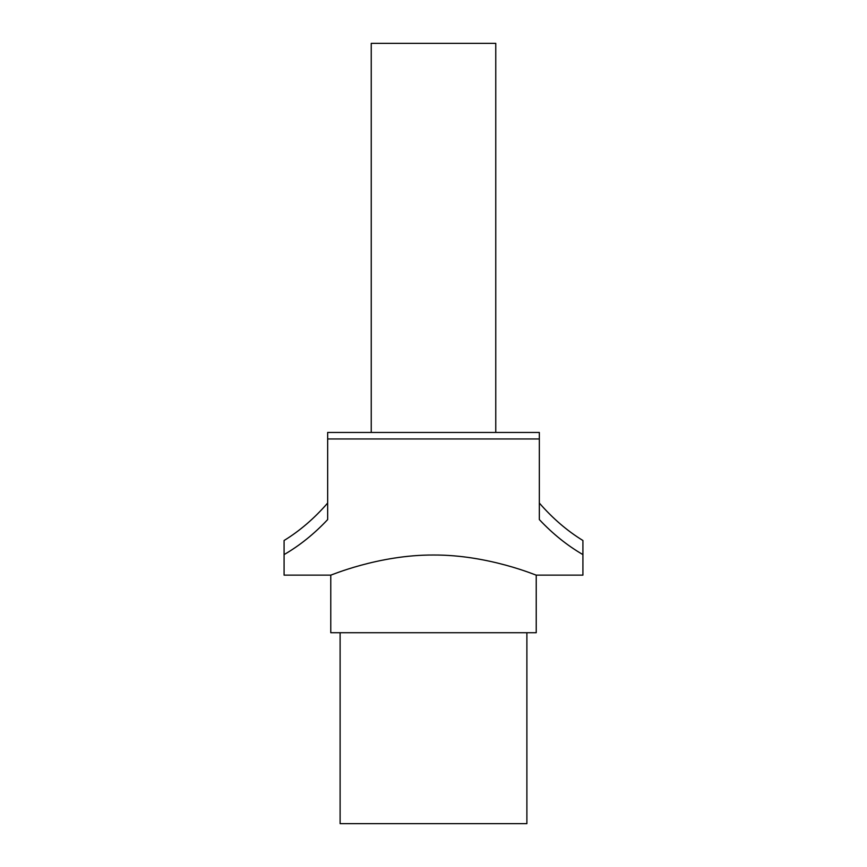 <?xml version="1.0" encoding="UTF-8"?>
<svg xmlns="http://www.w3.org/2000/svg" width="867" height="867" viewBox="0 0 867 867"><rect width="100%" height="100%" fill="white"/><g stroke="black" fill="none" stroke-linecap="round" stroke-linejoin="round"><path stroke-width="1.3" d="M327.661 438.951L327.661 432.46L371.239 432.46L371.239 43.35L495.761 43.35L495.761 432.46L539.339 432.46L539.339 438.951L327.661 438.951L327.661 519.582C314.212 533.888 299.679 545.56 284.083 554.598L284.083 540.509C299.841 530.832 314.363 518.347 327.661 503.044M526.887 632.726L526.887 823.65L340.113 823.65L340.113 632.726M433.5 555.021C378.218 554.728 329.72 575.851 330.771 575.135C329.72 575.851 378.218 554.728 433.5 555.021C488.782 554.728 537.28 575.851 536.229 575.135C537.28 575.851 488.782 554.728 433.5 555.021M539.339 503.044C552.637 518.347 567.159 530.832 582.917 540.509L582.917 575.135L536.229 575.135L536.229 632.726L330.771 632.726L330.771 575.135L284.083 575.135L284.083 554.598M582.917 554.598C567.321 545.56 552.788 533.888 539.339 519.582L539.339 438.951M371.239 432.46L495.761 432.46"/></g></svg>
